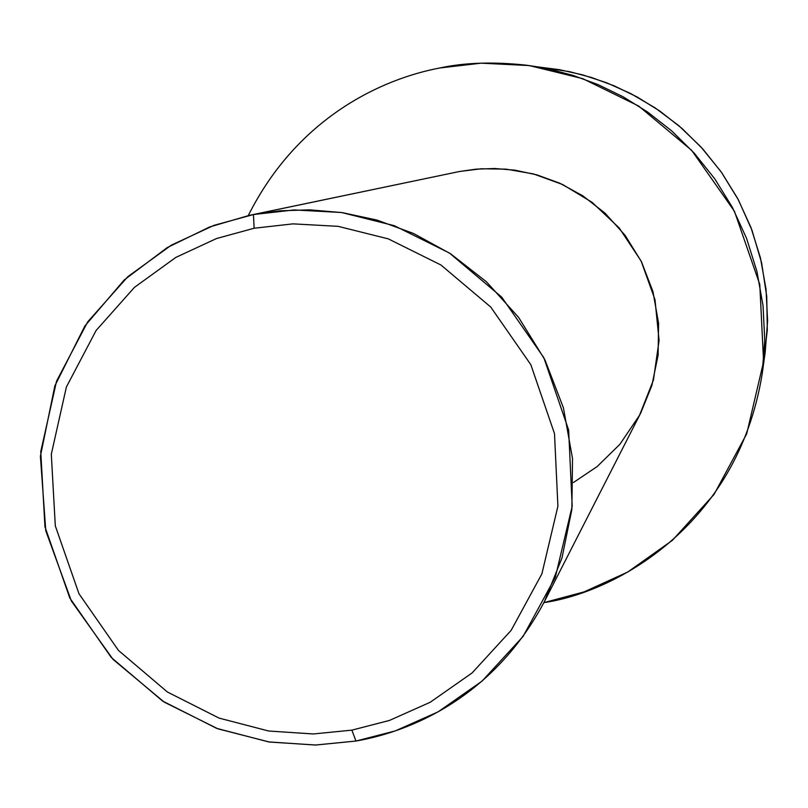 <?xml version="1.0" encoding="UTF-8"?>
<svg xmlns="http://www.w3.org/2000/svg" width="808" height="808" viewBox="0 0 808 808"><rect width="100%" height="100%" fill="white"/><g stroke="black" fill="none" stroke-linecap="round" stroke-linejoin="round"><path stroke-width="1.21" d="M254.126 228.24L293.001 223.867L338.077 226.331L388.335 238.885L440.916 264.984L490.719 307.02L530.826 364.671L554.5 433.654L557.904 506.232L541.875 573.882L511.161 630.341L472.074 672.963L430.209 702.263L389.436 720.443L351.864 730.139L355.964 741.037L395.364 730.876L438.148 711.828L482.073 681.104L523.099 636.401L555.349 577.185L572.195 506.192L568.64 430.038L543.804 357.641L501.718 297.142L449.45 253.045L394.264 225.674L341.531 212.504L294.223 209.939L253.439 214.544L254.126 228.24L216.493 238.542L175.851 257.399L134.431 287.365L96.112 330.472L66.387 387.002L51.308 454.197L55.297 525.836L78.952 593.708L118.493 650.46L167.418 692.022L219.099 718.11L268.64 731.008L313.241 733.967L351.864 730.139L389.436 720.443L430.209 702.263L472.074 672.963L511.161 630.341L541.875 573.882L557.904 506.232L554.5 433.654L530.826 364.671L490.719 307.02L440.916 264.984L388.335 238.885L338.077 226.331L293.001 223.867L254.126 228.24L253.439 214.544L280.053 210.807L309.646 209.848L342.097 212.585L377.033 220.099L413.646 233.522L450.682 253.843L486.396 281.77L518.595 317.372L544.966 359.944L563.418 407.828L572.529 458.631L571.852 509.575L561.974 557.964L544.37 601.667C493.91 696.88 411.221 731.492 355.964 741.037L315.787 745.026L269.448 742.037L217.978 728.856L164.206 702.112L113.09 659.449L71.377 601.021L45.783 530.826L40.4 456.257L54.873 385.79L84.88 325.978L124.25 279.932L167.256 247.571L209.757 226.917L249.329 215.362L459.58 171.478L253.439 214.544L213.958 225.361L171.336 245.167L127.896 276.619L87.708 321.847L56.55 381.154L40.754 451.632L44.945 526.765L69.771 597.93L111.231 657.439L162.529 701.021L216.726 728.392L268.67 741.916L315.453 745.037L355.964 741.037L351.864 730.139L313.241 733.967L268.64 731.008L219.099 718.11L167.418 692.022L118.493 650.46L78.952 593.708L55.297 525.836L51.308 454.197L66.387 387.002L96.112 330.472L134.431 287.365L175.851 257.399L216.493 238.542L254.126 228.24M544.37 601.667L640.865 412.726L651.905 385.365L658.116 355.106L658.591 323.311L652.965 291.637L641.501 261.812L625.109 235.33L605.071 213.181L582.831 195.829L559.732 183.194L536.886 174.861L515.06 170.195L494.769 168.508L476.245 169.135L459.58 171.478L481.285 168.761L506 169.135L533.432 173.922L562.681 184.547L592.102 202.343L619.241 227.987L641.118 261.045L654.975 299.596L659.086 340.471L653.43 380.053L639.532 415.272L619.898 444.299L597.132 466.57L573.417 482.517M439.734 67.993C464.438 62.59 493.274 61.64 526.22 65.165L549.309 69.135L573.327 75.498L598.011 84.598L622.958 96.707L647.713 112.09L671.69 130.896L694.244 153.156L714.696 178.73L732.361 207.333L746.612 238.471L756.945 271.508L763.035 305.666L764.742 340.138L762.146 374.074C737.078 528.139 612.686 592.809 543.875 602.627L584.083 591.89L627.705 572.054L672.408 540.32L714.06 494.405L746.683 433.876L763.59 361.631L759.773 284.406L734.422 211.262L691.648 150.318L638.623 106.02L582.669 78.628L529.179 65.559L481.164 63.165L439.734 67.993C382.649 78.79 297.768 116.806 248.268 215.584C297.768 116.806 382.649 78.79 439.734 67.993M762.146 374.074L765.206 352.167L767.6 320.938L766.035 289.224L760.429 257.792L750.925 227.401L737.815 198.748L721.564 172.447L702.758 148.914L682.003 128.442L659.944 111.14L637.179 96.99L614.221 85.85L591.517 77.487L569.398 71.629L526.22 65.165M537.381 66.832L559.439 69.68L582.558 74.851L606.495 82.719L630.846 93.627L655.136 107.868L678.76 125.634L701.001 146.985L721.12 171.811L738.361 199.778L752.036 230.361L761.611 262.842L766.731 296.364L767.307 329.997L763.479 362.863M459.58 171.478L249.329 215.362"/></g></svg>
